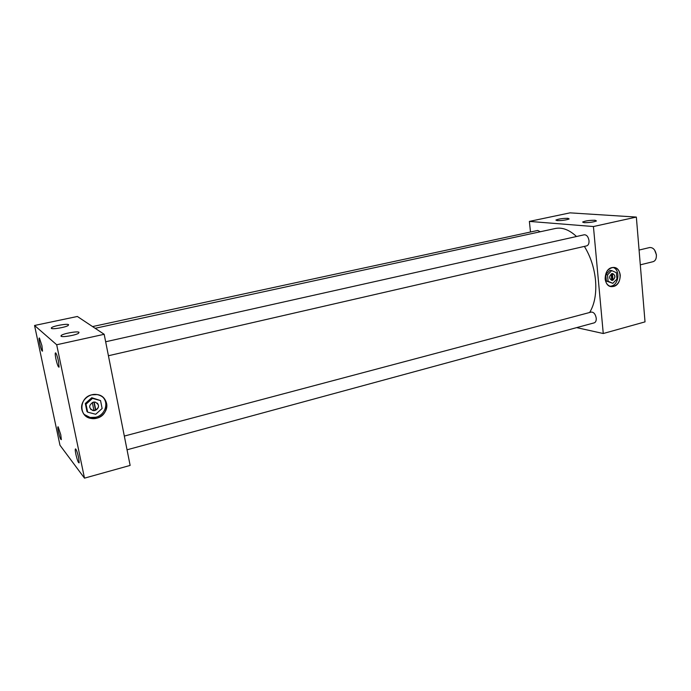 <?xml version="1.0" encoding="UTF-8"?>
<svg xmlns="http://www.w3.org/2000/svg" width="691" height="691" viewBox="0 0 691 691"><rect width="100%" height="100%" fill="white"/><g stroke="black" fill="none" stroke-linecap="round" stroke-linejoin="round"><path stroke-width="1.04" d="M106.587 403.466C105.377 398.612 102.216 395.649 97.111 394.587C88.673 392.903 79.88 401.54 81.875 409.642C83.067 414.358 86.107 417.278 90.996 418.409C99.556 420.335 108.565 411.655 106.587 403.466M620.25 275.173C619.559 270.414 617.288 267.84 613.418 267.452C608.037 268.307 605.273 272.133 605.143 278.939C605.843 283.647 608.089 286.212 611.889 286.627C617.313 285.815 620.095 281.997 620.25 275.173M68.564 324.675C67.364 323.397 53.121 325.953 51.445 327.759L51.333 328.346C52.326 329.59 65.593 327.344 68.159 325.513L68.564 324.675M79.007 332.302C77.677 330.911 62.976 333.563 61.136 335.532L61.015 336.206C62.112 337.554 75.777 335.247 78.558 333.261L79.007 332.302M567.95 218.313C562.552 218.33 558.535 218.917 555.892 220.075L557.162 220.61C562.189 220.636 566.188 220.084 569.151 218.961L567.95 218.313M595.098 220.256C589.458 220.248 585.303 220.852 582.617 222.053L584.05 222.649C589.293 222.692 593.431 222.131 596.454 220.965L595.098 220.256M41.918 345.647L39.422 338.011C38.826 337.752 38.921 339.601 39.715 343.574C40.95 348.877 41.892 351.399 42.514 351.123L41.918 345.647M60.782 434.786L58.156 426.796C57.612 426.537 57.698 428.178 58.407 431.728C59.694 437.187 60.67 439.822 61.326 439.623L60.782 434.786M58.493 361.289C57.517 356.919 56.593 354.12 55.712 352.92C54.995 352.565 55.055 354.543 55.893 358.836C57.275 364.736 58.338 367.491 59.089 367.102L58.493 361.289M78.644 457.762C77.608 453.192 76.632 450.256 75.699 448.96C75.051 448.623 75.094 450.359 75.846 454.16C77.28 460.232 78.394 463.125 79.171 462.84L78.644 457.762M105.663 341.769L584.249 234.776C586.719 234.767 588.309 236.737 589.017 240.684C589.155 243.543 588.378 245.27 586.694 245.866L108.427 355.744M124.328 436.073L591.202 312.082C593.776 312.047 595.452 314.085 596.229 318.188C596.368 320.736 595.694 322.291 594.208 322.852L127.04 449.798M584.379 246.393C590.52 256.404 594.234 267.667 595.512 280.192C596.575 293.494 594.614 304.265 589.648 312.496M34.55 325.478L77.366 316.478L104.177 334.297L130.133 465.423L84.492 478.146L59.979 445.246L34.55 325.478L56.688 344.757L84.492 478.146M92.577 326.575L537.693 230.457L540.293 231.744M530.489 232.021L529.375 221.405L593.431 226.536L603.26 333.52L576.648 327.62M95.159 328.294L555.279 228.496C562.224 227.106 569.289 229.775 576.493 236.512M104.177 334.297L56.688 344.757M593.431 226.536L636.351 217.078L570.006 212.854L529.375 221.405M636.351 217.078L645.023 321.876L603.26 333.52M640.307 264.834L653.133 261.673C655.405 260.87 656.485 258.702 656.372 255.152C655.457 249.969 653.228 247.421 649.695 247.525L639.08 250.056M654.636 250.116L656.45 254.893M93.872 410.212L95.816 410.152C98.77 408.174 99.279 405.842 97.362 403.173M94.952 410.532C99.608 407.526 99.677 404.71 95.168 402.084L93.25 402.162C88.603 405.142 88.508 407.949 92.983 410.601L94.952 410.532M96.662 418.21C109.549 415.533 109.955 396.064 97.111 394.587L91.912 394.811C79.102 397.316 78.385 416.673 90.996 418.409L96.662 418.21C109.575 415.55 109.981 396.038 97.111 394.561L91.903 394.786C79.068 397.299 78.359 416.69 90.987 418.426L96.671 418.236M84.198 414.47L90.106 417.468L95.755 417.269C104.928 415.282 109.135 403.155 102.76 397.092M95.816 410.152L94.166 402.024M85.313 403.484L86.945 411.413L87.636 412.138L95.712 414.272L102.13 408.493L100.541 400.581L91.773 397.714L85.313 403.484L86.012 404.183L87.636 412.138M100.541 400.581L92.49 398.405L86.012 404.183M92.49 398.405L91.773 397.714M90.702 409.409L93.959 410.618L92.309 402.507M95.427 409.772L93.864 402.05M611.837 280.071L613.003 280.105C615.491 277.471 615.396 275.294 612.727 273.567M612.554 280.339C615.681 277.704 615.672 275.441 612.52 273.55L611.958 273.619C608.831 276.236 608.831 278.508 611.976 280.408L612.554 280.339M613.556 286.428C622.315 284.701 622.22 267.063 613.418 267.452L611.889 267.624C603.113 269.265 603.139 286.946 611.889 286.627L613.565 286.445C622.332 284.709 622.237 267.046 613.427 267.434L611.889 267.607C603.096 269.257 603.122 286.964 611.88 286.644L613.556 286.428M610.015 286.273L611.336 286.083C619.05 284.588 620.423 269.464 613.003 267.46M613.003 280.105L612.416 273.55M605.774 274.647L606.344 281.021L612.822 283.345L616.959 279.052L616.398 272.695L611.69 270.596L607.527 274.897L605.774 274.647L609.928 270.354L611.69 270.596M607.527 274.897L608.097 281.28L606.344 281.021M608.097 281.28L612.822 283.345M611.647 280.373L611.285 273.895M612.062 279.967L611.509 273.774M52.006 328.588L51.445 327.759M61.784 336.482L61.136 335.532M610.352 286.385L611.889 286.627L610.352 286.385M90.106 417.468L90.996 418.409L90.106 417.468"/></g></svg>
